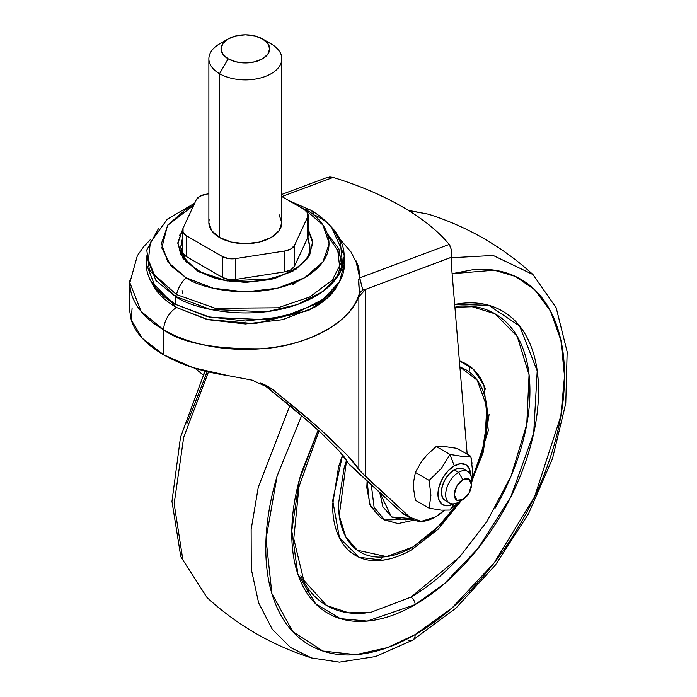<?xml version="1.0" encoding="UTF-8"?>
<svg xmlns="http://www.w3.org/2000/svg" width="697" height="697" viewBox="0 0 697 697"><rect width="100%" height="100%" fill="white"/><g stroke="black" fill="none" stroke-linecap="round" stroke-linejoin="round"><path stroke-width="1.05" d="M453.939 503.783A23.106 13.339 -60 0 1 437.943 493.964A23.106 13.339 -60 0 1 454.278 465.866L449.983 454.453L441.332 468.471L429.134 480.39L415.377 472.444L413.652 481.644L413.652 489.059L415.377 500.237L429.134 508.183L415.377 500.237A34.048 19.655 -60 0 1 415.377 500.237A34.048 19.655 120 0 0 415.377 500.246L429.134 508.183L415.377 500.237L413.652 489.059L413.652 481.644L415.377 472.444L429.134 480.39L415.377 472.444L421.293 461.945L426.869 455.019L436.226 446.507L442.142 446.193L457.075 448.371L470.832 456.308A34.048 19.655 120 0 0 470.832 456.308L462.181 456.413L449.983 454.453L441.332 468.471L429.134 480.39L430.92 495.314L429.134 508.183L441.367 510.152L449.983 510.047L453.669 504.515M471.477 484.729L471.477 479.763A18.235 10.533 120 0 0 458.582 472.322L462.878 479.763A12.163 7.022 -60 0 1 471.477 484.729A12.163 7.022 -60 0 1 462.878 499.618L468.959 493.206L471.477 484.729L468.959 479.161L462.878 479.763L456.796 486.184L454.278 494.661L456.796 500.228L462.878 499.618L458.582 502.101L462.878 499.618A12.163 7.022 -60 0 1 454.278 494.661A12.163 7.022 -60 0 1 462.878 479.763L458.582 472.322A18.235 10.533 120 0 0 445.679 494.661A18.235 10.533 120 0 0 458.582 502.101A18.235 10.533 -60 0 1 448.319 502.154A18.235 10.533 -60 0 1 447.021 487.273A18.235 10.533 -60 0 1 458.582 472.322L454.278 469.839A18.235 10.533 120 0 0 442.726 484.79A18.235 10.533 120 0 0 444.015 499.671M464.542 469.787A18.235 10.533 120 0 0 454.278 469.839L458.582 472.322A18.235 10.533 -60 0 1 468.846 472.27A18.235 10.533 -60 0 1 471.268 482.568M470.614 475.302L469.377 468.793L465.831 464.725L460.534 463.697L454.278 465.866L448.032 470.911L442.726 478.064L439.188 486.227L437.943 494.164L439.188 500.664L442.726 504.741L448.032 505.769L454.278 503.591M449.46 503.007L445.165 500.524L442.368 497.309L441.384 492.178L442.368 485.914L445.165 479.466L449.347 473.821L454.278 469.839L459.218 468.123L463.4 468.933L467.696 471.416M468.027 456.57L462.181 456.413L449.983 454.453L454.278 465.866A23.106 13.339 -60 0 1 470.614 474.91M454.174 503.748L449.983 510.047L458.861 501.945M472.627 471.233L471.477 481.54L472.627 471.233L470.832 456.317A34.048 19.655 -60 0 1 470.832 456.317L470.78 456.317M458.844 501.953L449.983 510.047L441.367 510.152L429.134 508.183L430.92 495.314L429.134 480.39L415.377 472.444L421.293 461.945L426.869 455.019L436.226 446.507L449.983 454.453L436.226 446.507L442.142 446.193L457.075 448.371L470.832 456.308L472.043 463.235M228.154 38.962L219.555 43.928A36.479 21.058 0 0 0 219.555 73.708L228.154 58.818A24.317 14.036 180 0 1 228.154 38.962A24.317 14.036 180 0 1 262.551 38.962L254.658 35.922L245.353 34.85L236.048 35.922L228.154 38.962L222.883 43.519L221.036 48.886L222.883 54.261L228.154 58.818L236.048 61.859L245.353 62.93L254.658 61.859L262.551 58.818L267.822 54.261L269.669 48.886L267.822 43.519L262.551 38.962L271.15 43.928L262.551 38.962A24.317 14.036 180 0 1 262.551 58.818A24.317 14.036 180 0 1 228.154 58.818L219.555 73.708A36.479 21.058 0 0 0 271.15 73.708A36.479 21.058 0 0 0 271.15 43.928A36.479 21.058 180 0 1 281.501 61.65A36.479 21.058 180 0 1 257.01 78.77A36.479 21.058 180 0 1 219.555 73.708L219.555 237.52A36.479 21.058 0 0 0 257.01 242.582A36.479 21.058 0 0 0 281.501 225.462M308.109 235.56L307.647 237.869L294.474 266.254L290.928 269.791L284.794 271.839L235.638 279.445L228.555 279.445L222.421 277.397L186.604 256.714L183.058 253.177L182.597 250.868M182.597 251.173A13.679 7.894 0 0 0 186.604 256.714L186.604 235.865L222.421 256.548L222.421 277.397L186.604 256.714L186.604 235.865L222.421 256.548L228.555 258.596L235.638 258.596A13.679 7.894 180 0 1 222.421 256.548L222.421 277.397A13.679 7.894 0 0 0 235.638 279.445L235.638 258.596L284.794 250.99L284.794 271.839L235.638 279.445L235.638 258.596L284.794 250.99L290.928 248.942L294.474 245.405A13.679 7.894 180 0 1 284.794 250.99L284.794 271.839A13.679 7.894 0 0 0 294.474 266.254L294.474 245.405L307.647 217.02L307.647 237.869L294.474 266.254L294.474 245.405L307.647 217.02L307.647 212.934L304.101 209.388L281.832 196.537L304.101 209.388A13.679 7.894 180 0 1 308.109 214.937A13.679 7.894 180 0 1 307.647 217.02L307.647 237.869A13.679 7.894 0 0 0 308.109 235.786L308.109 214.972M186.604 235.865A13.679 7.894 180 0 1 182.597 230.324A13.679 7.894 180 0 1 183.058 228.241L183.058 232.328L186.604 235.865M196.232 199.856L183.058 228.241L196.232 199.856A13.679 7.894 180 0 1 205.911 194.271L199.778 196.319L196.232 199.856M208.873 193.81L205.911 194.271L208.873 193.81M209.205 219.799A36.479 21.058 0 0 0 219.555 237.52L219.555 73.708A36.479 21.058 180 0 1 209.205 55.987M279.053 214.571L281.832 222.631L279.053 230.69L271.15 237.52L259.31 242.086L245.353 243.689L231.395 242.086L219.555 237.52L211.653 230.69L208.873 222.631L208.873 58.818M182.152 290.701L182.893 293.716M296.652 281.815L292.967 284.55M336.599 278.208L339.831 268.397L337.792 250.65L328.409 236.571M327.695 234.157L338.934 248.942L342.131 268.206M197.634 271.028L227.056 280.978L274.418 278.643L296.321 269.016L309.625 255.355L312.718 241.162L308.109 229.156L312.84 243.48L307.699 258.387L293.071 271.028L271.177 279.471L245.353 282.442L219.529 279.471L197.634 271.028L183.006 258.387L177.866 243.48L182.832 228.808L177.883 242.652L180.828 254.884L197.634 271.028A3.041 1.751 -60 0 1 199.15 270.88A3.041 1.751 120 0 0 197.634 271.028M309.799 245.963L307.935 237.085L309.799 245.963C313.885 275.446 236.222 295.206 199.15 270.88A3.041 1.751 -60 0 1 199.786 272.213M331.946 228.076L344.449 255.886L339.448 273.843L323.382 291.154L297.506 304.537L266.55 311.777L210.224 309.39L175.278 296.347L175.278 304.284L210.224 317.327L266.55 319.723L297.506 312.483L323.382 299.1L339.448 281.78L344.449 263.832C344.449 271.421 341.939 278.713 336.904 285.726C331.877 292.731 324.715 298.926 315.427 304.284L283.278 316.691L245.353 321.047L207.427 316.691L175.278 304.284L175.278 296.347L149.35 270.07L146.788 249.979L158.759 228.076M194.69 203.184L167.341 219.18L150.334 242.591L148.4 259.955L154.29 274.714L176.515 294.578L175.278 296.347L176.515 294.578L215.26 308.292L277.937 307.795L309.625 297.053L332.347 280.063L342.183 260.634L340.406 242.678C334.726 228.999 324.741 218.126 310.444 210.05A21.276 12.285 120 0 0 304.676 209.231C324.419 217.873 347.777 251.913 304.676 277.728C259.955 302.611 200.997 289.124 186.029 277.728A21.276 12.285 120 0 0 176.515 294.578A21.276 12.285 -60 0 1 186.029 277.728L171.009 265.923L161.809 247.949L167.524 225.392L193.705 205.31L186.029 209.231L167.838 224.939L161.451 243.48L167.838 262.02L186.029 277.728L213.247 288.227L245.353 291.921L277.458 288.227L304.676 277.728L322.868 262.02L329.254 243.48L322.868 224.939L304.676 209.231A21.276 12.285 -60 0 1 310.444 210.05A21.276 12.285 -60 0 1 314.19 215.094M183.058 237.912L180.924 246.686M180.906 247.452L186.299 262.342M180.906 245.963L182.597 237.503L180.906 245.963C180.697 249.613 181.386 259.65 199.15 270.88M309.782 246.686L307.63 237.886M146.257 263.832C146.257 271.421 148.766 278.713 153.802 285.726C158.829 292.731 165.991 298.926 175.278 304.284L155.928 288.488L146.257 263.832L146.257 255.886L155.928 280.543L175.278 296.347C192.964 309.808 262.603 325.734 315.427 296.347C366.334 265.853 338.742 225.645 315.427 215.434M297.122 205.362L304.676 209.231L297.053 205.319M150.299 242.678L148.4 259.955L154.29 274.714L176.515 294.578L215.26 308.292L277.937 307.795L309.625 297.053L332.347 280.063L342.183 260.634L340.406 242.678M179.286 235.542L182.597 231.848M182.771 258.056L182.98 256.818M387.105 559.464L380.919 560.414C371.335 561.364 362.876 559.726 355.54 555.483C348.204 551.249 342.549 544.749 338.576 535.967C334.604 527.193 332.617 516.817 332.617 504.837L338.576 466.824L342.584 454.932L332.704 500.533L339.465 537.831L359.086 557.286L382.941 560.179C392.394 558.846 402.003 555.37 411.753 549.733A6.081 3.511 -120 0 0 413.007 546.945L386.582 556.615L357.326 550.229L345.703 536.681L339.23 515.571L346.566 460.308L344.17 467.722L338.489 503.922C338.489 515.336 340.38 525.224 344.17 533.58C347.951 541.935 353.335 548.13 360.323 552.172C367.31 556.206 375.361 557.766 384.491 556.859C393.622 555.962 403.127 552.651 413.007 546.945A6.081 3.511 60 0 1 411.761 549.724A6.081 3.511 60 0 1 410.864 550.003M318.154 430.127L299.335 479.945L291.799 530.678L297.854 574.006L315.628 603.794L340.389 618.64L367.214 621.097L415.159 604.613A6.081 3.511 -120 0 0 410.864 597.163L371.17 612.219L348.744 612.837L326.658 605.501C315.497 599.054 306.889 589.157 300.843 575.8M371.309 484.798L374.089 507.233L384.631 519.988L374.089 507.233L371.309 484.798M411.587 518.646L391.496 516.921L379.752 492.552L382.888 506.745L391.967 517.2L405.567 519.84L411.552 518.664M380.335 517.505L370.316 505.978L366.796 487.586L367.127 480.956L369.602 504.271L380.335 517.505L384.631 519.988L398.074 523.569L414.253 520.11M412.511 519.23L384.631 519.988M289.874 405.584L258.273 487.255L251.138 529.563L251.268 569.005L258.631 602.853L272.257 629.252L290.527 647.504L311.603 657.968L290.527 647.504L272.257 629.252L258.631 602.853L251.268 569.005L251.138 529.563L258.273 487.255L289.874 405.584M412.668 640.151A12.163 7.022 -120 0 0 415.159 634.601L387.445 647.609L355.993 654.649L322.972 651.05L292.818 631.691L271.891 593.556L266.027 538.92L277.101 476.06L301.679 415.543L277.179 475.807C269.6 501.317 265.81 525.503 265.81 548.373C265.81 571.244 269.6 591.047 277.179 607.801C284.759 624.556 295.545 636.971 309.555 645.065C323.556 653.15 339.709 656.286 358.005 654.474C376.302 652.662 395.356 646.032 415.159 634.601A12.163 7.022 60 0 1 412.668 640.151A12.163 7.022 60 0 1 408.085 640.29M208.473 371.937L183.694 437.272L174.154 503.757L182.875 559.944L207.079 597.617L182.875 559.944L174.154 503.757L183.694 437.272L208.473 371.937M306.227 591.927L309.529 590.429M207.244 371.649L186.901 423.689M469.055 371.823L470.109 366.439M408.608 210.564L428.446 214.197L408.608 210.564M383.089 556.981L379.368 560.545M451.717 257.742L493.188 255.468L532.97 274.548L493.188 255.468L451.717 257.742M452.118 273.712L494.251 270.192L515.405 276.43L534.773 289.813L550.543 311.167L560.911 340.363L564.509 376.127L560.832 416.083L534.573 496.778L494.007 563.08L451.9 608.089L415.159 634.601C434.963 623.162 454.017 607.793 472.313 588.477C490.61 569.161 506.763 547.372 520.764 523.116C534.773 498.86 545.559 473.977 553.139 448.476C560.719 422.974 564.509 398.789 564.509 375.918C564.509 353.048 560.719 333.236 553.139 316.482C545.559 299.736 534.773 287.312 520.764 279.227C506.763 271.142 490.61 268.005 472.313 269.817L452.118 273.686M456.43 560.388C441.846 575.792 426.651 588.05 410.864 597.163A6.081 3.511 60 0 1 415.159 604.613C431.521 595.168 447.256 582.465 462.372 566.504C477.489 550.552 490.836 532.552 502.406 512.513C513.968 492.474 522.889 471.921 529.145 450.854C535.409 429.788 538.537 409.801 538.537 390.912C538.537 372.015 535.409 355.653 529.145 341.818C522.889 327.973 513.968 317.719 502.406 311.036C490.836 304.354 477.489 301.766 462.372 303.265L454.679 304.362L488.745 305.303L519.622 326.03L537.213 370.865L533.71 433.159L510.796 496.944L477.924 548.556L444.407 583.659L415.159 604.613C398.797 614.057 383.062 619.528 367.946 621.027C352.83 622.526 339.491 619.929 327.921 613.255C316.351 606.573 307.438 596.31 301.174 582.474C294.909 568.63 291.782 552.268 291.782 533.379C291.782 514.482 294.909 494.504 301.174 473.437L318.137 430.11M365.289 613.011C350.704 614.449 337.827 611.949 326.658 605.501L303.709 580.209L293.768 538.825L298.987 486.663L319.017 430.92M456.43 306.314C471.024 304.868 483.901 307.368 495.062 313.816C506.231 320.263 514.83 330.169 520.877 343.525C526.923 356.881 529.938 372.677 529.938 390.912C529.938 409.148 526.923 428.428 520.877 448.763C514.83 469.098 506.231 488.937 495.062 508.279M440.8 525.843L460.351 501.082M471.477 481.81L483.143 452.501L489.102 414.488M485.417 389.187L483.143 383.359C479.179 374.577 473.524 368.077 466.188 363.834L459.375 360.758M459.898 366.944L465.701 369.637C472.688 373.67 478.072 379.865 481.854 388.229C485.635 396.584 487.525 406.473 487.525 417.878L481.854 454.087L471.843 479.771L484.746 442.778L486.863 406.769L477.253 380.213L459.898 366.953M459.227 501.727L441.523 523.935L413.007 546.945L434.597 530.8L459.218 501.735M454.923 307.29L472.139 306.732L495.062 313.816L517.235 336.433L529.067 374.794L526.775 424.246L511.128 475.955L486.898 521.583L459.75 556.816L410.864 597.163M471.477 483.012L488.292 430.58L483.953 385.223L473.368 369.236L459.384 360.776M444.355 510.326A45.601 26.329 -60 0 1 435.364 517L444.364 510.326M326.492 177.761L333.131 177.421A219.355 102.729 -172 0 1 402.265 206.774C422.338 218.37 437.986 230.916 449.208 244.429L451.508 249.927L451.804 257.158L365.559 289.386L365.559 476.582L409.853 517.261L421.154 521.391L435.364 517A45.601 26.329 -60 0 1 412.633 519.291A45.601 26.329 -60 0 1 409.853 517.261L401.263 512.304L404.495 514.595M339.936 280.926L328.627 296.835L308.632 310.453L254.675 323.704L206.73 319.348L176.568 307.516A18.235 10.533 120 0 0 163.673 329.855C181.316 342.846 213.691 349.153 260.809 348.788C307.455 346.575 354.425 320.28 359.434 293.149L358.65 282.607L359.26 277.537L358.145 266.228L351.018 251.974L340.406 239.707M337.27 249.421L342.018 261.514M150.299 239.707L143.852 246.468L137.379 255.642L129.842 282.694L129.842 311.838L131.184 319.792C135.235 332.817 146.065 344.501 163.673 354.834C181.603 365.019 202.975 371.928 227.771 375.561L252.253 380.17L272.875 389.649L262.595 383.716L308.24 421.241L320.664 432.436L339.291 451.09C344.257 456.718 347.202 460.743 348.125 463.191L401.263 512.304A45.601 26.329 120 0 0 404.033 514.325M319.862 428.864L348.204 456.143C353.562 461.98 357.108 466.406 358.859 469.412L358.859 296.704L359.434 293.149A115.51 66.694 180 0 1 281.03 346.121A115.51 66.694 180 0 1 163.673 329.855L163.673 354.834L163.673 329.855A115.51 66.694 180 0 1 129.903 280.56M195.003 368.26L203.158 374.969L195.012 368.26M150.7 280.786L155.483 289.299C160.423 296.173 167.446 302.245 176.568 307.516L208.124 319.688L245.353 323.966L282.581 319.688L314.138 307.516C323.26 302.245 330.282 296.173 335.222 289.299L340.005 280.786M451.168 262.307L467.173 454.2L451.168 262.307L451.804 257.158L451.429 259.815M360 470.963L348.204 456.143L329.202 437.35L303.395 414.567L272.875 389.649L317.03 426.346M205.72 374.82L203.933 373.357M329.681 176.968L333.131 177.421L281.893 196.571L333.131 177.421C359.147 185.402 382.191 195.186 402.265 206.774A219.355 102.729 -172 0 1 449.208 244.429L359.739 277.868L449.208 244.429L450.541 246.747M355.784 260.329L359.739 277.868L358.728 266.881L355.775 260.303M129.842 282.694L141.116 311.437L163.673 329.855A18.235 10.533 -60 0 1 176.568 307.516L150.77 280.926M260.539 382.853L268.092 386.426L272.875 389.649L262.595 383.716L294.178 409.174L320.664 432.436L339.291 451.09L349.877 465.117L401.263 512.304L409.853 517.261L360.253 471.268M132.116 307.917L131.184 319.792L142.319 338.333L163.673 354.834L193.13 367.667L227.771 375.561M362.031 286.868L359.739 277.868L362.771 289.952L365.542 289.394L451.804 257.106M358.023 265.932L359.739 277.868L359.26 277.537L359.086 278.277M359.373 293.629L358.772 279.427M362.771 289.952L359.434 293.149L362.771 289.952L365.559 289.386L358.859 296.704L365.559 289.386L365.559 476.582L358.859 469.412L358.859 296.704M462.878 499.618L458.582 502.101M281.832 58.818L281.832 222.631M262.551 38.962L271.15 43.928M182.597 230.28L182.597 251.129M344.449 255.886L344.449 263.832M310.444 210.05L289.15 200.762M205.023 371.1L180.471 437.411L171.967 501.387L180.793 556.685L207.079 597.617C237.511 625.375 272.353 645.492 311.603 657.968L339.395 662.15L375.474 656.565L412.641 640.168L455.864 608.228L495.401 565.075L528.431 513.942L552.494 458.652L565.772 403.302L567.158 351.837L556.197 307.804L532.97 274.548C502.537 246.79 467.696 226.682 428.446 214.197L408.224 210.328M411.753 549.733L438.247 529.11L461.397 500.481M412.563 519.256L403.972 514.29M281.832 194.419L327.137 177.482"/></g></svg>
